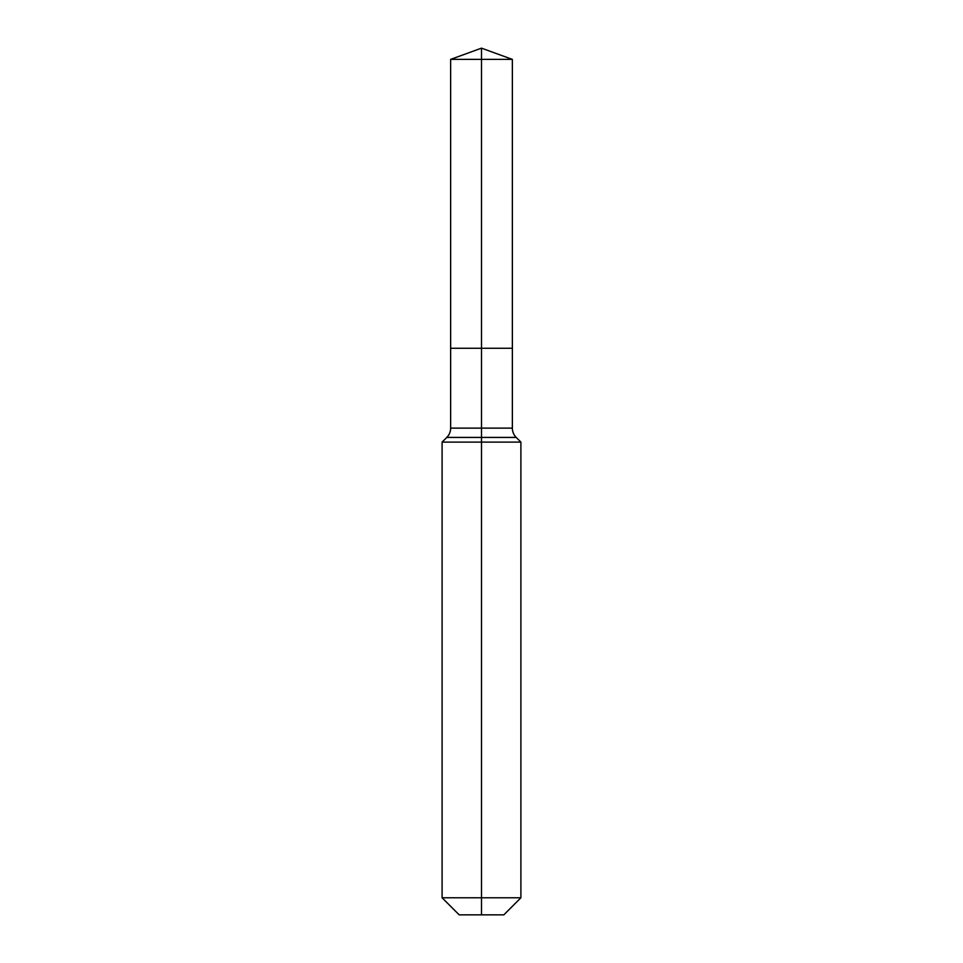 <?xml version="1.0" encoding="UTF-8"?>
<svg xmlns="http://www.w3.org/2000/svg" width="963" height="963" viewBox="0 0 963 963"><rect width="100%" height="100%" fill="white"/><g stroke="black" fill="none" stroke-linecap="round" stroke-linejoin="round"><path stroke-width="0.72" stroke-dasharray="4.82 3.61" d="M512.364 59.381L450.636 59.381M503.83 914.85L481.5 914.85L481.5 348.281L512.364 348.281L450.636 348.281L481.5 348.281L481.5 48.15M520.899 897.781L442.101 897.781M520.899 442.101L442.101 442.101M481.5 914.85L459.17 914.85M512.364 428.126L450.636 428.126M516.204 437.419L446.796 437.419"/><path stroke-width="1.44" d="M442.101 897.781L520.899 897.781L503.83 914.85L459.17 914.85L442.101 897.781L442.101 442.101L481.5 442.101L481.5 437.419L446.796 437.419A13.133 13.133 0 0 0 450.636 428.126L450.636 348.281L481.5 348.281L481.5 59.381L512.364 59.381L481.5 48.15L481.5 59.381L450.636 59.381L450.636 348.281L512.364 348.281L512.364 59.381M516.204 437.419L481.5 437.419L481.5 348.281L512.364 348.281L512.364 428.126A13.133 13.133 0 0 0 516.204 437.419L520.899 442.101L481.5 442.101L481.5 914.85M450.636 428.126L512.364 428.126M481.5 48.15L450.636 59.381M520.899 897.781L520.899 442.101M446.796 437.419L442.101 442.101"/></g></svg>
